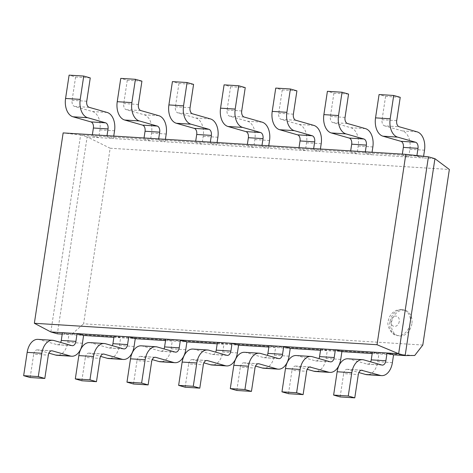<?xml version="1.0" encoding="UTF-8"?>
<svg xmlns="http://www.w3.org/2000/svg" width="473" height="473" viewBox="0 0 473 473"><rect width="100%" height="100%" fill="white"/><g stroke="black" fill="none" stroke-linecap="round" stroke-linejoin="round"><path stroke-width="0.35" stroke-dasharray="2.37 1.77" d="M411.882 323.739A13.173 10.093 105.9 0 1 398.106 335.771A13.173 10.093 105.9 0 1 391.543 322.462A13.173 10.093 105.9 0 1 405.326 310.43A13.173 10.093 105.9 0 1 411.882 323.739M309.768 366.995L296.039 366.132L307.219 369.318M361.431 370.229L347.702 369.366L358.883 372.553M107.129 112.45L92.483 111.533L74.563 106.431L89.208 107.347M158.786 115.684L144.147 114.768L126.226 109.665L140.871 110.581M210.45 118.918L195.804 118.002L177.889 112.899L192.529 113.816M262.113 122.152L247.468 121.236L229.547 116.133L244.192 117.05M313.77 125.386L299.125 124.47L281.21 119.367L295.856 120.284M365.434 128.621L350.789 127.704L332.868 122.602L347.513 123.518M92.483 111.533A15.81 10.022 -86.4 0 1 99.909 129.862L98.733 137.637L87.138 136.91L80.623 135.053L106.857 136.697L113.378 138.554L98.733 137.637L92.217 135.781L92.371 134.74M107.016 135.656L106.857 136.697L158.52 139.931L165.036 141.788L150.39 140.871L143.875 139.015L144.034 137.974M144.147 114.768A15.81 10.022 -86.4 0 1 151.567 133.096L150.39 140.871L113.378 138.554L113.751 136.082M158.68 138.891L158.52 139.931L210.183 143.165L216.699 145.022L202.054 144.105L195.538 142.249L195.692 141.208M195.804 118.002A15.81 10.022 -86.4 0 1 203.23 136.33L202.054 144.105L165.036 141.788L165.408 139.316M210.337 142.125L210.183 143.165L261.841 146.399L268.357 148.256L253.717 147.34L247.196 145.483L247.355 144.442M247.468 121.236A15.81 10.022 -86.4 0 1 254.888 139.565L253.717 147.34L216.699 145.022L217.072 142.55M262.001 145.359L261.841 146.399L313.504 149.634L320.02 151.49L305.375 150.574L298.859 148.717L299.019 147.677M299.125 124.47A15.81 10.022 -86.4 0 1 306.551 142.799L305.375 150.574L268.357 148.256L268.735 145.785M313.658 148.599L313.504 149.634L365.162 152.868L371.683 154.724L357.038 153.808L350.523 151.951L350.676 150.911M350.789 127.704A15.81 10.022 -86.4 0 1 358.215 146.033L357.038 153.808L320.02 151.49L320.392 149.019M365.322 151.833L365.162 152.868L416.825 156.102L423.341 157.958L408.696 157.042L402.18 155.185L402.34 154.145M417.091 131.855L402.452 130.938A15.81 10.022 -86.4 0 1 409.872 149.273L408.696 157.042L371.683 154.724L372.056 152.253M372.405 352.083L378.92 353.94L393.566 354.856M372.186 353.52L378.92 353.94L377.744 361.715A15.81 10.022 -86.4 0 1 366.983 374.711M320.741 348.849L327.257 350.706L341.902 351.622M320.523 350.286L327.257 350.706L326.08 358.481A15.81 10.022 -86.4 0 1 315.32 371.476M269.084 345.615L275.599 347.472L290.239 348.388M268.865 347.052L275.599 347.472L274.423 355.247A15.81 10.022 -86.4 0 1 263.662 368.242M217.42 342.381L223.936 344.238L238.581 345.154M217.202 343.818L223.936 344.238L222.759 352.013A15.81 10.022 -86.4 0 1 211.999 365.008M165.757 339.147L172.273 341.003L186.918 341.92M165.544 340.584L172.273 341.003L171.102 348.778A15.81 10.022 -86.4 0 1 160.335 361.774M114.099 335.913L120.615 337.769L135.26 338.686M113.881 337.35L120.615 337.769L119.438 345.544A15.81 10.022 -86.4 0 1 108.678 358.54M416.908 155.576L416.825 156.102L428.42 156.829M434.935 158.686L423.341 157.958L423.595 156.303M62.436 332.679L68.952 334.535L83.597 335.452M62.217 334.115L68.952 334.535L67.775 342.31A15.81 10.022 -86.4 0 1 57.014 355.306M422.797 345.042L83.609 323.804L110.162 148.232L87.138 136.91L57.357 333.808L72.05 334.021L414.726 355.477M50.842 331.951L80.623 135.053L63.146 132.913M110.162 148.232L449.35 169.47M72.05 334.021L83.609 323.804M244.582 352.302A15.81 10.022 -86.4 0 1 245.948 352.539L263.863 357.641A5.268 3.341 93.6 0 0 264.318 357.718A5.268 3.341 93.6 0 0 267.328 355.371M258.11 363.761L244.375 362.897L255.562 366.084M244.375 362.897A5.268 3.341 93.6 0 0 243.926 362.821A5.268 3.341 93.6 0 0 240.337 367.154L254.982 368.071M236.807 390.467L240.337 367.154M192.919 349.068A15.81 10.022 -86.4 0 1 194.285 349.305L212.206 354.407A5.268 3.341 93.6 0 0 212.655 354.484A5.268 3.341 93.6 0 0 215.664 352.137M206.447 360.527L192.718 359.663L203.898 362.85M192.718 359.663A5.268 3.341 93.6 0 0 192.263 359.586A5.268 3.341 93.6 0 0 188.674 363.92L203.319 364.837M185.15 387.233L188.674 363.92M141.261 345.834A15.81 10.022 -86.4 0 1 142.621 346.07L160.542 351.173A5.268 3.341 93.6 0 0 160.997 351.25A5.268 3.341 93.6 0 0 164.001 348.903M154.783 357.292L141.055 356.429L152.241 359.616M141.055 356.429A5.268 3.341 93.6 0 0 140.599 356.352A5.268 3.341 93.6 0 0 137.016 360.686L151.656 361.603M133.487 383.999L137.016 360.686M89.598 342.6A15.81 10.022 -86.4 0 1 90.964 342.836L108.879 347.939A5.268 3.341 93.6 0 0 109.334 348.016A5.268 3.341 93.6 0 0 112.343 345.668M103.126 354.058L89.397 353.195L100.578 356.382M89.397 353.195A5.268 3.341 93.6 0 0 88.942 353.118A5.268 3.341 93.6 0 0 85.353 357.452L99.998 358.368M81.829 380.765L85.353 357.452M37.941 339.366A15.81 10.022 -86.4 0 1 39.3 339.602L57.221 344.705A5.268 3.341 93.6 0 0 57.676 344.782A5.268 3.341 93.6 0 0 60.68 342.434M51.462 350.824L37.734 349.961L48.914 353.148M37.734 349.961A5.268 3.341 93.6 0 0 37.278 349.884A5.268 3.341 93.6 0 0 33.689 354.218L48.335 355.134M30.166 377.531L33.689 354.218M296.246 355.536A15.81 10.022 -86.4 0 1 297.606 355.773L315.526 360.875A5.268 3.341 93.6 0 0 315.982 360.952A5.268 3.341 93.6 0 0 318.985 358.605M296.039 366.132A5.268 3.341 93.6 0 0 295.584 366.055A5.268 3.341 93.6 0 0 292.001 370.389L306.64 371.305M288.471 393.702L292.001 370.389M347.903 358.771A15.81 10.022 -86.4 0 1 349.269 359.007L367.184 364.109A5.268 3.341 93.6 0 0 367.639 364.186A5.268 3.341 93.6 0 0 370.649 361.839M347.702 369.366A5.268 3.341 93.6 0 0 347.247 369.289A5.268 3.341 93.6 0 0 343.658 373.623L358.303 374.539M340.134 396.936L343.658 373.623M348.566 94.092L333.92 93.175L327.405 91.319M333.92 93.175L330.396 116.488A5.268 3.341 93.6 0 0 332.868 122.602M296.908 90.857L282.263 89.941L275.747 88.084M282.263 89.941L278.733 113.254A5.268 3.341 93.6 0 0 281.21 119.367M245.245 87.623L230.599 86.707L224.084 84.85M230.599 86.707L227.075 110.02A5.268 3.341 93.6 0 0 229.547 116.133M193.581 84.389L178.942 83.473L172.42 81.616M178.942 83.473L175.412 106.786A5.268 3.341 93.6 0 0 177.889 112.899M400.229 97.326L385.584 96.409L379.068 94.553M385.584 96.409L382.06 119.722A5.268 3.341 93.6 0 0 384.531 125.836L399.177 126.752M402.452 130.938L384.531 125.836M141.924 81.155L127.278 80.239L120.763 78.382M127.278 80.239L123.755 103.552A5.268 3.341 93.6 0 0 126.226 109.665M90.26 77.921L75.615 77.004L69.099 75.148M75.615 77.004L72.091 100.317A5.268 3.341 93.6 0 0 74.563 106.431M389.918 322.001A13.173 10.093 -74.1 0 0 396.475 335.31A13.173 10.093 -74.1 0 0 410.257 323.272A13.173 10.093 -74.1 0 0 403.7 309.963A13.173 10.093 -74.1 0 0 389.918 322.001M399.265 321.498A5.268 4.038 105.9 0 1 394.417 326.423A5.268 4.038 105.9 0 1 391.13 320.99A5.268 4.038 105.9 0 1 395.984 316.065A5.268 4.038 105.9 0 1 399.265 321.498M289.068 356.163L274.423 355.247M237.405 352.929L222.759 352.013M185.741 349.695L171.102 348.778M134.084 346.461L119.438 345.544M82.42 343.227L67.775 342.31M340.726 359.397L326.08 358.481M392.389 362.631L377.744 361.715M123.524 348.855L108.879 347.939M90.964 342.836L105.609 343.753M175.187 352.089L160.542 351.173M142.621 346.07L157.267 346.987M226.845 355.324L212.206 354.407M194.285 349.305L208.93 350.221M245.948 352.539L260.588 353.455M278.508 358.558L263.863 357.641M71.866 345.621L57.221 344.705M39.3 339.602L53.946 340.519M330.172 361.792L315.526 360.875M297.606 355.773L312.251 356.689M381.829 365.026L367.184 364.109M349.269 359.007L363.914 359.923M358.215 146.033L372.854 146.955M306.551 142.799L321.197 143.721M254.888 139.565L269.533 140.487M203.23 136.33L217.876 137.247M409.872 149.273L424.518 150.189M151.567 133.096L166.212 134.013M99.909 129.862L114.549 130.779M345.042 117.405L330.396 116.488M293.378 114.17L278.733 113.254M241.721 110.936L227.075 110.02M190.057 107.702L175.412 106.786M396.699 120.639L382.06 119.722M138.394 104.468L123.755 103.552M86.736 101.234L72.091 100.317M405.326 310.43L403.7 309.963C399.366 308.13 389.989 311.074 388.203 321.202C386.565 325.59 391.307 334.854 396.475 335.31L398.106 335.771M264.318 357.718L278.964 358.635M243.926 362.821L258.565 363.737M192.263 359.586L206.908 360.503M140.599 356.352L155.245 357.269M88.942 353.118L103.587 354.035M212.655 354.484L227.3 355.4M160.997 351.25L175.643 352.166M109.334 348.016L123.979 348.932M367.639 364.186L382.285 365.109M315.982 360.952L330.621 361.875M57.676 344.782L72.316 345.698M361.892 370.205L347.247 369.289M310.229 366.971L295.584 366.055M37.278 349.884L51.924 350.8"/><path stroke-width="0.71" d="M307.219 369.318L313.96 371.24L328.605 372.156L309.768 366.995M358.883 372.553L365.617 374.474L380.262 375.391L361.431 370.229M80.221 99.377A15.81 10.022 93.6 0 0 87.641 117.706L72.996 116.79A15.81 10.022 -86.4 0 1 65.576 98.461L80.221 99.377L83.745 76.064L90.26 77.921L86.736 101.234A5.268 3.341 -86.4 0 0 89.208 107.347L107.129 112.45A15.81 10.022 93.6 0 1 114.549 130.779L113.751 136.082M131.878 102.611A15.81 10.022 93.6 0 0 139.304 120.94L124.659 120.024A15.81 10.022 -86.4 0 1 117.233 101.695L131.878 102.611L135.408 79.298L141.924 81.155L138.394 104.468A5.268 3.341 -86.4 0 0 140.871 110.581L158.786 115.684A15.81 10.022 93.6 0 1 166.212 134.013L165.408 139.316M183.542 105.846A15.81 10.022 93.6 0 0 190.962 124.174L176.323 123.258A15.81 10.022 -86.4 0 1 168.896 104.929L183.542 105.846L187.066 82.533L193.581 84.389L190.057 107.702A5.268 3.341 -86.4 0 0 192.529 113.816L210.45 118.918A15.81 10.022 93.6 0 1 217.876 137.247L217.072 142.55M235.199 109.08A15.81 10.022 93.6 0 0 242.625 127.408L227.98 126.492A15.81 10.022 -86.4 0 1 220.56 108.163L235.199 109.08L238.729 85.767L245.245 87.623L241.721 110.936A5.268 3.341 -86.4 0 0 244.192 117.05L262.113 122.152A15.81 10.022 93.6 0 1 269.533 140.487L268.735 145.785M286.863 112.314A15.81 10.022 93.6 0 0 294.289 130.649L279.644 129.726A15.81 10.022 -86.4 0 1 272.217 111.397L286.863 112.314L290.387 89.001L296.908 90.857L293.378 114.17A5.268 3.341 -86.4 0 0 295.856 120.284L313.77 125.386A15.81 10.022 93.6 0 1 321.197 143.721L320.392 149.019M338.526 115.548A15.81 10.022 93.6 0 0 345.946 133.883L331.301 132.96A15.81 10.022 -86.4 0 1 323.881 114.632L338.526 115.548L342.05 92.235L348.566 94.092L345.042 117.405A5.268 3.341 -86.4 0 0 347.513 123.518L365.434 128.621A15.81 10.022 93.6 0 1 372.854 146.955L372.056 152.253M377.022 344.728L405.81 154.364L63.146 132.913L34.358 323.278L377.022 344.728L398.638 353.727L405.154 355.584L434.935 158.686L428.42 156.829L398.638 353.727L50.842 331.951L57.357 333.808L62.217 334.115M380.262 375.391A15.81 10.022 93.6 0 0 381.628 375.627A15.81 10.022 93.6 0 0 392.389 362.631L393.566 354.856L387.05 353L385.873 360.775A5.268 3.341 -86.4 0 1 382.285 365.109A5.268 3.341 -86.4 0 1 381.829 365.026L363.914 359.923A15.81 10.022 93.6 0 0 362.549 359.687A15.81 10.022 93.6 0 0 351.788 372.683L337.143 371.766L333.619 395.079L340.134 396.936L354.774 397.852L348.258 395.996L351.788 372.683M393.566 354.856L405.154 355.584L414.726 355.477L422.797 345.042L449.35 169.47L434.935 158.686M328.605 372.156A15.81 10.022 93.6 0 0 329.965 372.393A15.81 10.022 93.6 0 0 340.726 359.397L341.902 351.622L335.387 349.766L334.21 357.541A5.268 3.341 -86.4 0 1 330.621 361.875A5.268 3.341 -86.4 0 1 330.172 361.792L312.251 356.689A15.81 10.022 93.6 0 0 310.885 356.453A15.81 10.022 93.6 0 0 300.124 369.448L285.479 368.532L281.955 391.845L288.471 393.702L303.116 394.618L296.601 392.761L300.124 369.448M341.902 351.622L372.186 353.52M278.301 369.159L263.662 368.242A15.81 10.022 -86.4 0 1 262.296 368.006L276.942 368.922A15.81 10.022 93.6 0 0 278.301 369.159A15.81 10.022 93.6 0 0 289.068 356.163L290.239 348.388L283.723 346.532L282.552 354.307A5.268 3.341 -86.4 0 1 278.964 358.635A5.268 3.341 -86.4 0 1 278.508 358.558L260.588 353.455A15.81 10.022 93.6 0 0 259.228 353.219A15.81 10.022 93.6 0 0 248.467 366.214L233.822 365.298L230.292 388.611L236.807 390.467L251.453 391.384L244.937 389.527L248.467 366.214M290.239 348.388L320.523 350.286M226.644 365.925L211.999 365.008A15.81 10.022 -86.4 0 1 210.639 364.772L225.278 365.688A15.81 10.022 93.6 0 0 226.644 365.925A15.81 10.022 93.6 0 0 237.405 352.929L238.581 345.154L232.066 343.297L230.889 351.072A5.268 3.341 -86.4 0 1 227.3 355.4A5.268 3.341 -86.4 0 1 226.845 355.324L208.93 350.221A15.81 10.022 93.6 0 0 207.564 349.985A15.81 10.022 93.6 0 0 196.803 362.98L182.158 362.064L178.634 385.377L185.15 387.233L199.795 388.15L193.28 386.293L196.803 362.98M238.581 345.154L268.865 347.052M174.98 362.69L160.335 361.774A15.81 10.022 -86.4 0 1 158.975 361.538L173.621 362.454A15.81 10.022 93.6 0 0 174.98 362.69A15.81 10.022 93.6 0 0 185.741 349.695L186.918 341.92L180.402 340.063L179.226 347.838A5.268 3.341 -86.4 0 1 175.643 352.166A5.268 3.341 -86.4 0 1 175.187 352.089L157.267 346.987A15.81 10.022 93.6 0 0 155.907 346.75A15.81 10.022 93.6 0 0 145.14 359.746L130.501 358.83L126.971 382.143L133.487 383.999L148.132 384.916L141.616 383.059L145.14 359.746M186.918 341.92L217.202 343.818M123.323 359.456L108.678 358.54A15.81 10.022 -86.4 0 1 107.312 358.303L121.957 359.22A15.81 10.022 93.6 0 0 123.323 359.456A15.81 10.022 93.6 0 0 134.084 346.461L135.26 338.686L128.745 336.829L127.568 344.604A5.268 3.341 -86.4 0 1 123.979 348.932A5.268 3.341 -86.4 0 1 123.524 348.855L105.609 343.753A15.81 10.022 93.6 0 0 104.243 343.516A15.81 10.022 93.6 0 0 93.483 356.512L78.837 355.595L75.313 378.908L81.829 380.765L96.468 381.681L89.953 379.825L93.483 356.512M135.26 338.686L165.544 340.584M71.66 356.222L57.014 355.306A15.81 10.022 -86.4 0 1 55.654 355.069L70.3 355.986A15.81 10.022 93.6 0 0 71.66 356.222A15.81 10.022 93.6 0 0 82.42 343.227L83.597 335.452L77.081 333.595L75.905 341.37A5.268 3.341 -86.4 0 1 72.316 345.698A5.268 3.341 -86.4 0 1 71.866 345.621L53.946 340.519A15.81 10.022 93.6 0 0 52.58 340.282A15.81 10.022 93.6 0 0 41.819 353.278L27.174 352.361L23.65 375.674L30.166 377.531L44.811 378.447L38.295 376.591L41.819 353.278M83.597 335.452L113.881 337.35M397.61 137.117L382.964 136.194A15.81 10.022 -86.4 0 1 375.538 117.866L390.184 118.782A15.81 10.022 93.6 0 0 397.61 137.117L415.525 142.219A5.268 3.341 -86.4 0 1 418.002 148.333L416.908 155.576M418.002 148.333L403.357 147.41L402.34 154.145M139.304 120.94L157.219 126.049A5.268 3.341 -86.4 0 1 159.697 132.156L158.68 138.891M159.697 132.156L145.051 131.24L144.034 137.974M87.641 117.706L105.562 122.814A5.268 3.341 -86.4 0 1 108.033 128.922L107.016 135.656M108.033 128.922L93.388 128.006L92.371 134.74M345.946 133.883L363.867 138.985A5.268 3.341 -86.4 0 1 366.339 145.099L365.322 151.833M366.339 145.099L351.693 144.176L350.676 150.911M294.289 130.649L312.204 135.751A5.268 3.341 -86.4 0 1 314.681 141.859L313.658 148.599M314.681 141.859L300.036 140.942L299.019 147.677M242.625 127.408L260.546 132.517A5.268 3.341 -86.4 0 1 263.018 138.624L262.001 145.359M263.018 138.624L248.372 137.708L247.355 144.442M190.962 124.174L208.883 129.283A5.268 3.341 -86.4 0 1 211.354 135.39L210.337 142.125M211.354 135.39L196.715 134.474L195.692 141.208M370.649 361.839A5.268 3.341 93.6 0 0 371.228 359.858L372.405 352.083M318.985 358.605A5.268 3.341 93.6 0 0 319.565 356.624L320.741 348.849M60.68 342.434A5.268 3.341 93.6 0 0 61.259 340.454L62.436 332.679M267.328 355.371A5.268 3.341 93.6 0 0 267.907 353.39L269.084 345.615M215.664 352.137A5.268 3.341 93.6 0 0 216.244 350.156L217.42 342.381M164.001 348.903A5.268 3.341 93.6 0 0 164.586 346.922L165.757 339.147M112.343 345.668A5.268 3.341 93.6 0 0 112.923 343.688L114.099 335.913M251.453 391.384L254.982 368.071A5.268 3.341 -86.4 0 1 258.565 363.737A5.268 3.341 -86.4 0 1 259.021 363.814L258.11 363.761M276.942 368.922L259.021 363.814M233.822 365.298A15.81 10.022 -86.4 0 1 244.582 352.302L259.228 353.219M255.562 366.084L262.296 368.006M199.795 388.15L203.319 364.837A5.268 3.341 -86.4 0 1 206.908 360.503A5.268 3.341 -86.4 0 1 207.363 360.58L206.447 360.527M225.278 365.688L207.363 360.58M182.158 362.064A15.81 10.022 -86.4 0 1 192.919 349.068L207.564 349.985M203.898 362.85L210.639 364.772M148.132 384.916L151.656 361.603A5.268 3.341 -86.4 0 1 155.245 357.269A5.268 3.341 -86.4 0 1 155.7 357.346L154.783 357.292M173.621 362.454L155.7 357.346M130.501 358.83A15.81 10.022 -86.4 0 1 141.261 345.834L155.907 346.75M152.241 359.616L158.975 361.538M96.468 381.681L99.998 358.368A5.268 3.341 -86.4 0 1 103.587 354.035A5.268 3.341 -86.4 0 1 104.036 354.111L103.126 354.058M121.957 359.22L104.036 354.111M78.837 355.595A15.81 10.022 -86.4 0 1 89.598 342.6L104.243 343.516M100.578 356.382L107.312 358.303M44.811 378.447L48.335 355.134A5.268 3.341 -86.4 0 1 51.924 350.8A5.268 3.341 -86.4 0 1 52.379 350.877L51.462 350.824M70.3 355.986L52.379 350.877M27.174 352.361A15.81 10.022 -86.4 0 1 37.941 339.366L52.58 340.282M48.914 353.148L55.654 355.069M285.479 368.532A15.81 10.022 -86.4 0 1 296.246 355.536L310.885 356.453M329.965 372.393L315.32 371.476A15.81 10.022 -86.4 0 1 313.96 371.24M303.116 394.618L306.64 371.305A5.268 3.341 -86.4 0 1 310.229 366.971A5.268 3.341 -86.4 0 1 310.684 367.048M337.143 371.766A15.81 10.022 -86.4 0 1 347.903 358.771L362.549 359.687M381.628 375.627L366.983 374.711A15.81 10.022 -86.4 0 1 365.617 374.474M354.774 397.852L358.303 374.539A5.268 3.341 -86.4 0 1 361.892 370.205A5.268 3.341 -86.4 0 1 362.342 370.282M89.953 379.825L75.313 378.908M141.616 383.059L126.971 382.143M193.28 386.293L178.634 385.377M244.937 389.527L230.292 388.611M38.295 376.591L23.65 375.674M296.601 392.761L281.955 391.845M348.258 395.996L333.619 395.079M331.301 132.96L349.222 138.069L363.867 138.985M342.05 92.235L327.405 91.319L323.881 114.632M351.693 144.176A5.268 3.341 93.6 0 0 349.222 138.069M279.644 129.726L297.558 134.835L312.204 135.751M290.387 89.001L275.747 88.084L272.217 111.397M300.036 140.942A5.268 3.341 93.6 0 0 297.558 134.835M227.98 126.492L245.901 131.6L260.546 132.517M238.729 85.767L224.084 84.85L220.56 108.163M248.372 137.708A5.268 3.341 93.6 0 0 245.901 131.6M176.323 123.258L194.237 128.366L208.883 129.283M187.066 82.533L172.42 81.616L168.896 104.929M196.715 134.474A5.268 3.341 93.6 0 0 194.237 128.366M382.964 136.194L400.885 141.303L415.525 142.219M390.184 118.782L393.713 95.469L379.068 94.553L375.538 117.866M403.357 147.41A5.268 3.341 93.6 0 0 400.885 141.303M393.713 95.469L400.229 97.326L396.699 120.639A5.268 3.341 -86.4 0 0 399.177 126.752L417.091 131.855A15.81 10.022 93.6 0 1 424.518 150.189L423.595 156.303M124.659 120.024L142.58 125.132L157.219 126.049M135.408 79.298L120.763 78.382L117.233 101.695M145.051 131.24A5.268 3.341 93.6 0 0 142.58 125.132M72.996 116.79L90.917 121.898L105.562 122.814M83.745 76.064L69.099 75.148L65.576 98.461M93.388 128.006A5.268 3.341 93.6 0 0 90.917 121.898M34.358 323.278L50.842 331.951M405.81 154.364L428.42 156.829M371.228 359.858L385.873 360.775M319.565 356.624L334.21 357.541M61.259 340.454L75.905 341.37M267.907 353.39L282.552 354.307M216.244 350.156L230.889 351.072M164.586 346.922L179.226 347.838M112.923 343.688L127.568 344.604"/></g></svg>
